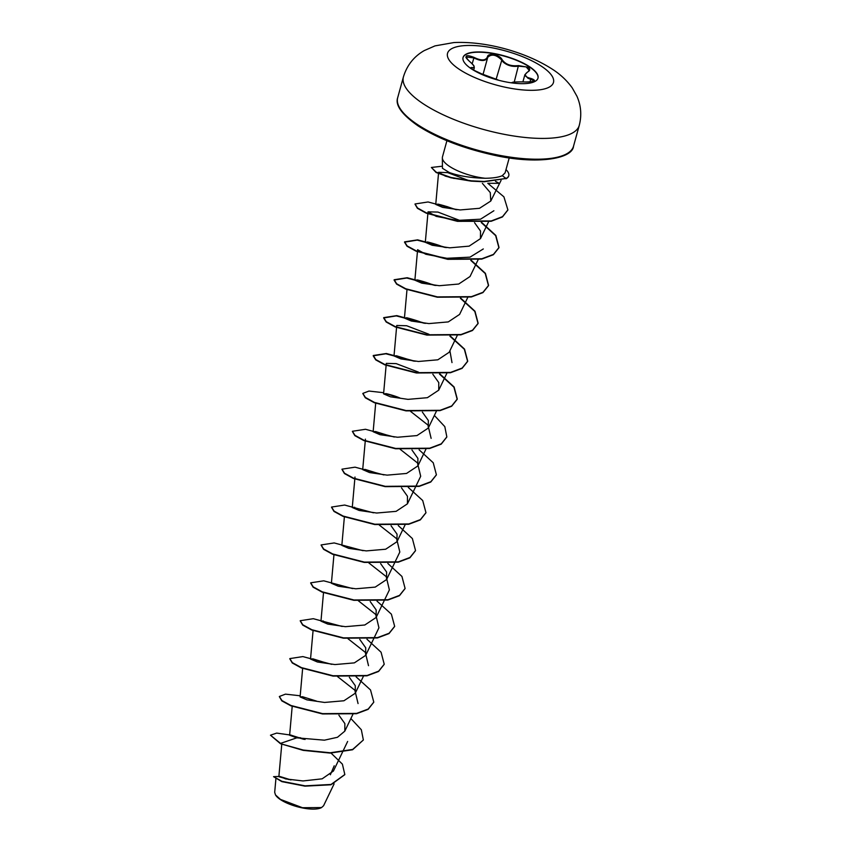 <?xml version="1.0" encoding="UTF-8"?>
<svg xmlns="http://www.w3.org/2000/svg" width="851" height="851" viewBox="0 0 851 851"><rect width="100%" height="100%" fill="white"/><g stroke="black" fill="none" stroke-linecap="round" stroke-linejoin="round"><path stroke-width="1.28" d="M463.018 57.623A38.859 12.499 -164.6 0 1 489.346 53.007A38.859 12.499 -164.6 0 1 529.258 66.825A38.859 12.499 -164.6 0 1 537.949 78.26M471.72 69.059A38.859 12.499 -164.6 0 1 463.061 57.485A38.859 12.499 -164.6 0 1 489.229 52.719A38.859 12.499 -164.6 0 1 529.333 66.559A38.859 12.499 -164.6 0 1 537.992 78.122A38.859 12.499 -164.6 0 1 511.813 82.898A38.859 12.499 -164.6 0 1 471.72 69.059M497.995 79.888L481.538 73.803L472.656 69.633C470.39 68.048 470.199 67.367 472.06 67.601C475.518 67.942 474.507 65.718 469.007 60.921C464.008 55.453 465.678 54.283 474.05 57.389C481.283 60.953 485.751 60.761 487.463 56.804C487.814 52.485 499.92 54.73 501.994 59.496C505.313 64.389 510.813 66.421 518.461 65.591L528.035 67.24C530.29 68.899 530.269 70.42 527.96 71.792C523.599 74.771 524.61 76.994 531.003 78.462C536.917 80.632 535.226 81.813 525.95 81.983C517.802 81.739 513.323 81.93 512.525 82.568L510.93 82.77M528.056 71.739L529.194 70.325L526.152 66.889L518.621 66.165C512.493 66.984 507.345 65.623 503.196 62.059L501.473 59.825C496.122 54.602 491.538 53.762 487.751 57.283L487.751 57.272C485.974 61.325 481.315 61.527 473.784 57.889L466.157 56.964C465.423 57.081 466.401 58.411 469.071 60.942L469.103 60.995M525.971 81.994L525.961 81.983C532.471 81.707 535.236 81.313 534.29 80.824L527.865 78.175L524.876 74.728L522.897 81.866M275.618 795.1A25.03 8.053 15.4 0 0 275.724 795.281A25.03 8.053 15.4 0 0 280.596 799.695A25.03 8.053 15.4 0 0 321.114 807.78A25.03 8.053 15.4 0 0 321.316 807.673M275.947 778.282L274.692 792.324L275.49 794.919L280.426 799.387L302.467 807.716L321.55 807.567L323.582 805.737L334.113 783.835M495.442 181.295L499.282 183.348L488.368 183.273M442.35 157.829L442.435 168.275L449.317 172.53C459.104 176.019 471.06 177.933 485.187 178.274A32.317 10.393 -164.6 0 1 449.668 166.498A32.317 10.393 -164.6 0 1 442.35 157.829A32.317 10.393 -164.6 0 1 442.467 156.882L446.913 140.723M509.228 157.892L505.1 172.849L502.271 175.678C498.654 177.327 492.963 178.189 485.187 178.274M334.22 765.794L330.358 774.772M291.01 779.91L279.734 776.442L285.681 778.92L303.009 780.952L322.157 778.825L333.422 771.027L347.644 741.455M304.041 739.306L290.744 735.094L289.627 735.243L296.797 737.838L324.401 740.179L337.464 737.285L344.815 731.147L344.868 723.584L338.9 715.191M302.509 696.724L316.498 701.096L302.509 696.724L300.105 696.937L306.966 699.873L324.539 702.447L343.932 700.767L355.25 693.257L355.282 685.683L349.335 677.311M312.945 658.844L326.933 663.216L312.945 658.844L310.541 659.057L317.402 661.993L334.975 664.567L354.356 662.876L365.675 655.376L365.728 647.802L359.771 639.42M323.21 620.932L320.976 621.166L327.837 624.102L345.41 626.676L364.802 624.996L376.121 617.486L376.163 609.912L370.206 601.54M333.943 554.82L331.401 583.275L338.262 586.222L355.835 588.786L375.227 587.105L386.545 579.595L386.599 572.021L380.642 563.649M344.378 516.929L341.836 545.395L348.708 548.342L366.292 550.905L385.673 549.225L396.981 541.715L397.034 534.141L391.077 525.769M354.697 507.302L352.282 507.515L359.143 510.451L376.706 513.025L396.109 511.345L407.427 503.835L407.459 496.25L401.502 487.878M365.132 469.422L379.11 473.784L365.132 469.422L362.707 469.624L369.568 472.56L387.152 475.135L406.533 473.454L417.852 465.944L417.894 458.37L411.948 449.998M389.556 435.903L375.568 431.531L373.142 431.734L380.003 434.68L397.587 437.244L416.979 435.574L428.298 428.064L428.34 420.49L422.383 412.107M386.003 393.651L385.801 393.619C385.588 393.407 394.268 395.513 399.991 398.023L386.003 393.651L383.578 393.853L390.439 396.789L408.012 399.364L427.404 397.683L438.722 390.173L438.776 382.599L432.819 374.227M396.438 355.761L410.427 360.133L396.438 355.771L394.013 355.963L400.874 358.909L418.458 361.484L437.85 359.803L449.158 352.293L457.242 335.496M406.863 317.88L406.672 317.849C404.353 316.923 419.958 321.359 420.851 322.242L406.863 317.88L404.448 318.083L411.32 321.029L428.883 323.593L448.275 321.912L459.604 314.402L467.678 297.616M417.298 279.99L417.107 279.968C416.086 279.373 429.989 283.383 431.297 284.362L417.298 279.99L414.894 280.202L421.756 283.138L439.329 285.713L458.71 284.032L470.039 276.522L478.113 259.725M427.723 242.109L427.542 242.078C425.362 241.29 438.563 244.79 441.743 246.482L427.723 242.109L425.319 242.312L432.18 245.258L449.764 247.822L469.146 246.141L480.453 238.631L480.517 231.057L474.56 222.685M438.159 204.219L437.988 204.197C436.467 203.666 447.392 206.336 452.168 208.591L438.159 204.219L435.755 204.421L442.605 207.367L460.146 209.942L479.507 208.304L490.772 201.038L490.282 192.613L482.4 183.391M445.275 176.093L454.179 178.487L445.275 176.093L438.627 172.306L447.69 172.625L468.614 180.508M493.888 210.75L480.528 219.196L457.37 220.409L436.265 216.377L428.042 211.835L437.946 212.08L460.221 220.611M483.304 248.949L470.029 257.14L446.892 258.289L425.808 254.258L417.607 249.715L414.873 280.202M394.002 355.963L396.736 325.486L406.65 325.742L428.925 334.262M449.902 350.761L451.998 362.6M383.578 393.853L386.301 363.377L396.194 363.622L418.479 372.142M410.618 411.427L427.936 425.053L431.127 438.371M400.193 449.307L417.501 462.944L420.692 476.262L407.427 503.835M379.323 525.078L396.63 538.704L399.821 552.033L386.556 579.605M368.887 562.968L386.194 576.595L389.386 589.913L376.121 617.486M358.452 600.849L375.748 614.475L378.94 627.804L365.685 655.376M348.016 638.739L365.324 652.366L368.504 665.684M337.581 676.619L354.888 690.246L358.058 703.564M296.797 737.838L280.553 743.391L270.469 735.211L276.66 733.094L291.202 735.147M299.892 737.647L305.062 739.466M330.72 752.763L342.4 764.145L344.825 774.516L331.039 784.462L305.073 785.835L281.926 781.314L273.554 776.665L279.734 776.442M279.171 776.431L290.691 779.856M280.468 743.71L303.201 750.369L330.156 753.082L352.58 749.763L363.356 739.998L352.665 749.444L330.241 752.773L303.286 750.05L280.468 743.71L270.469 735.211M289.723 735.136L303.435 739.211M344.783 774.676L330.954 784.782L304.988 786.154L281.841 781.633L273.554 776.665M278.979 776.729L289.042 779.58M363.356 739.998L361.335 729.743L350.878 718.531M300.19 695.788L285.489 694.139L279.373 696.48L281.915 700.543L290.946 705.49L322.625 713.649L356.622 713.393L368.228 709.032L373.791 702.118L370.525 689.948L356.112 676.853M331.72 664.344L302.86 656.589L289.808 658.6L292.35 662.652L301.382 667.61L333.06 675.758L367.058 675.513L378.663 671.152L384.226 664.227L381.067 652.206L366.972 639.261M342.155 626.464L313.296 618.698L300.243 620.709L302.786 624.772L311.817 629.719L343.496 637.878L377.493 637.622L389.098 633.261L394.662 626.347L391.396 614.177L376.982 601.093M352.601 588.584L323.731 580.818L310.679 582.829L313.221 586.882L322.252 591.839L353.931 599.987L387.928 599.742L399.534 595.381L405.097 588.456L401.938 576.435L387.843 563.49M363.037 550.703L334.177 542.938L321.114 544.938L323.646 549.001L332.688 553.948L364.366 562.107L398.374 561.851L409.969 557.49L415.533 550.565L412.373 538.545L398.279 525.61M373.472 512.813L344.612 505.047L331.55 507.058L334.081 511.111L343.123 516.068L374.812 524.216L408.81 523.961L420.415 519.599L425.968 512.674L422.702 500.516L408.289 487.432M383.907 474.922L355.048 467.167L341.985 469.167L344.517 473.23L353.559 478.177L385.248 486.336L419.245 486.081L430.851 481.719L436.403 474.784L433.244 462.774L419.149 449.839M394.321 437.031L365.483 429.276L352.42 431.276L354.952 435.34L363.994 440.297L395.683 448.445L429.681 448.19L441.286 443.828L446.839 436.903L444.818 426.649L434.361 415.448M383.673 392.705L368.972 391.056L362.856 393.396L365.387 397.449L374.419 402.406L406.108 410.565L440.116 410.31L451.721 405.948L457.274 399.013L454.115 387.003L440.02 374.068M415.214 361.271L386.354 353.505L373.291 355.505L375.823 359.569L384.854 364.515L416.543 372.674L450.551 372.419L462.157 368.058L467.71 361.132L464.55 349.123L450.456 336.177M425.638 323.38L396.789 315.625L383.727 317.625L386.258 321.689L395.29 326.635L426.979 334.794L460.987 334.539L472.582 330.177L478.145 323.252L474.986 311.232L460.891 298.297M436.063 285.5L407.214 277.734L394.162 279.745L396.694 283.798L405.725 288.755L437.414 296.903L471.411 296.659L483.017 292.297L488.58 285.372L485.421 273.352L471.326 260.406M446.509 247.609L417.65 239.854L404.597 241.854L407.129 245.918L416.171 250.864L447.849 259.023L481.847 258.768L493.452 254.406L499.016 247.481L495.856 235.472L481.762 222.526M456.955 209.729L428.085 201.964L415.033 203.974L417.511 207.984L426.362 212.878L457.519 221.026L491.24 220.962L502.526 216.643L507.898 209.889L503.92 196.858L487.783 183.273M442.414 166.19L431.383 167.466L436.191 172.179L450.945 177.465L471.284 180.816L484.059 181.476L506.026 178.465L483.964 181.784L471.199 181.135L450.86 177.774L436.106 172.487L431.383 167.466M279.341 696.639L281.819 700.862L290.861 705.809L322.54 713.957L356.537 713.712L368.132 709.351L373.738 702.277M289.776 658.759L292.265 662.972L301.297 667.918L332.975 676.077L366.972 675.822L378.567 671.471L384.173 664.386M300.212 620.868L302.69 625.091L311.732 630.038L343.41 638.186L377.408 637.942L389.013 633.58L394.619 626.506M310.647 582.988L313.125 587.201L322.167 592.147L353.846 600.306L387.843 600.051L399.449 595.7L405.055 588.615M321.082 545.097L323.561 549.31L332.603 554.267L364.281 562.415L398.279 562.171L409.884 557.809L415.49 550.725M331.518 507.217L333.996 511.43L343.038 516.376L374.727 524.535L408.725 524.28L420.32 519.918L425.925 512.834M341.953 469.326L344.432 473.539L353.473 478.496L385.163 486.644L419.16 486.4L430.766 482.028L436.361 474.943M352.388 431.446L354.867 435.659L363.898 440.605L395.587 448.764L429.595 448.509L441.201 444.148L446.796 437.063M362.824 393.556L365.302 397.768L374.334 402.725L406.023 410.873L440.031 410.629L451.636 406.257L457.189 399.332L453.923 387.173L439.51 374.089M414.043 361.164L385.875 353.782L373.206 355.824L375.738 359.888L384.769 364.834L416.458 372.993L450.466 372.738L462.061 368.377L467.625 361.452L464.359 349.282L449.945 336.209M424.468 323.284L396.311 315.891L383.641 317.944L386.173 321.997L395.204 326.954L426.894 335.103L460.891 334.858L472.496 330.496L478.06 323.571L474.794 311.402L460.38 298.318M434.893 285.393L406.735 278.011L394.077 280.053L396.609 284.117L405.64 289.063L437.329 297.222L471.326 296.967L482.932 292.606L488.495 285.681L485.23 273.522L470.816 260.438M445.339 247.513L417.171 240.12L404.512 242.173L407.044 246.237L416.086 251.183L447.764 259.332L481.762 259.087L493.367 254.726L498.92 247.801L495.665 235.631L481.251 222.547M455.785 209.623L446.637 206.453M414.99 204.134L417.415 208.304L426.266 213.197L457.434 221.345L491.144 221.281L502.441 216.952L507.856 210.048M505.994 169.626A31.104 10.01 -164.6 0 1 508.781 175.646A31.104 10.01 -164.6 0 1 506.026 178.465L502.271 175.678M508.738 175.806A31.104 10.01 -164.6 0 1 508.696 175.966A31.104 10.01 -164.6 0 1 505.941 178.784M469.007 60.921L469.071 60.942C475.911 67.144 473.55 65.835 474.315 67.676L471.156 68.154M529.194 70.325L527.96 71.792M474.05 57.389L472.167 63.772M472.06 67.601L471.943 69.122M481.538 73.803L481.485 73.782C474.603 70.867 471.103 69.016 471.039 68.218L471.029 68.293M481.517 73.792L498.101 79.93M525.961 81.983L521.301 81.856C508.526 82.1 513.802 82.419 512.025 82.866M529.939 81.983L531.003 78.462M527.599 71.995L524.876 74.728M514.238 82.09L518.461 65.591M496.144 79.186L501.994 59.496M541.225 66.112A54.943 17.68 -164.6 0 1 534.694 90.249A54.943 17.68 -164.6 0 1 459.774 69.644A54.943 17.68 -164.6 0 1 466.305 45.518A54.943 17.68 -164.6 0 1 541.225 66.112M579.254 125.405A91.206 29.349 -164.6 0 1 517.833 136.596A91.206 29.349 -164.6 0 1 423.724 104.109A91.206 29.349 -164.6 0 1 403.406 76.962L397.672 97.748A91.206 29.349 15.4 0 0 418.001 124.895A91.206 29.349 15.4 0 0 512.111 157.382A91.206 29.349 15.4 0 0 573.531 146.181L579.254 125.405C581.839 115.311 581.063 105.588 576.925 96.216L572.234 87.876C566.798 80.356 560.011 74.026 551.863 68.899C526.216 52.496 487.166 41.018 453.934 42.55L434.989 45.89L424.224 50.603C413.894 56.528 406.948 65.314 403.406 76.962M573.531 146.181C572.532 159.137 535.96 165.126 491.208 154.552C461.944 147.819 437.637 138.309 418.266 126.012C401.938 114.63 395.077 105.205 397.672 97.748M490.772 201.038L501.079 180.391M278.873 776.559L281.766 744.242M289.617 735.243L292.201 706.351M344.815 731.147L352.888 714.351M300.095 696.937L302.637 668.471M355.25 693.257L363.324 676.46M310.53 659.057L313.072 630.58M320.965 621.166L323.508 592.7M396.991 541.715L405.065 524.918M352.261 507.515L354.995 477.028M362.696 469.624L365.43 439.148M417.862 465.954L425.936 449.147M373.142 431.734L375.685 403.278M428.298 428.064L436.372 411.267M438.733 390.173L446.807 373.387M404.438 318.083L407.023 289.276M425.309 242.312L428.042 211.835M480.475 238.642L488.591 221.771M435.744 204.421L438.616 172.306M303.892 739.285L290.744 735.094M473.635 70.229L474.326 67.708M483.06 74.345L487.697 57.485M510.877 82.76L512.015 82.93"/></g></svg>
